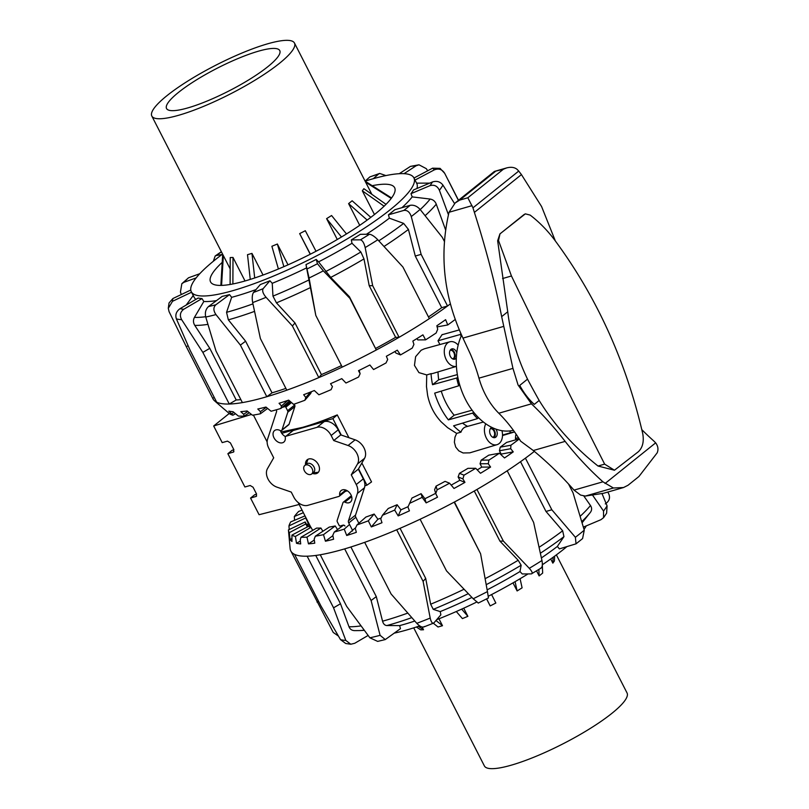 <?xml version="1.0" encoding="UTF-8"?>
<svg xmlns="http://www.w3.org/2000/svg" width="809" height="809" viewBox="0 0 809 809"><rect width="100%" height="100%" fill="white"/><g stroke="black" fill="none" stroke-linecap="round" stroke-linejoin="round"><path stroke-width="1.21" d="M459.229 329.951L442.017 334.734M426.474 386.651L426.727 374.931L431.035 373.657A13.015 8.889 74 0 0 433.068 373.404L456.407 366.386A12.722 8.687 -106 0 1 445.425 357.811A12.722 8.687 -106 0 1 447.65 342.945A12.722 8.687 -106 0 1 449.885 341.792A12.722 8.687 -106 0 1 458.167 345.079M426.727 374.931L418.931 372.615L414.461 365.395L415.614 356.678L421.145 350.236L424.381 348.8L449.885 341.792M514.544 431.925A60.918 41.613 -106 0 1 510.55 432.673L502.51 435.08M485.804 423.805A12.722 8.687 74 0 0 486.563 438.458A12.722 8.687 74 0 0 497.039 444.667A12.722 8.687 74 0 0 499.133 443.554A12.722 8.687 74 0 0 501.974 430.691M483.418 422.025L466.004 426.808A13.015 8.889 74 0 0 463.719 427.991A13.015 8.889 74 0 0 460.968 432.158L456.65 433.402L447.569 427.637L441.218 421.883C434.261 414.451 429.721 405.582 427.607 395.277L426.464 386.399M457.803 377.136L456.711 378.005L432.542 384.71A61.221 41.815 74 0 1 431.035 373.657M450.158 350.317A4.45 3.044 -106 0 1 453.829 352.613A4.45 3.044 -106 0 1 452.615 358.872M456.327 358.023A5.339 3.651 -106 0 1 454.8 359.176A5.339 3.651 -106 0 1 450.36 356.425A5.339 3.651 -106 0 1 451.847 348.901A5.339 3.651 -106 0 1 456.286 351.652A5.339 3.651 -106 0 1 456.761 352.795M453.758 359.247A5.339 3.651 74 0 0 454.324 352.218A5.339 3.651 74 0 0 450.926 349.397M490.284 428.74A4.45 3.044 -106 0 1 494.218 431.622A4.45 3.044 -106 0 1 493.48 436.911A4.45 3.044 -106 0 1 492.752 437.295M495.786 429.063A5.339 3.651 -106 0 1 495.836 437.123A5.339 3.651 -106 0 1 494.936 437.598A5.339 3.651 -106 0 1 490.193 434.17A5.339 3.651 -106 0 1 491.073 427.799A5.339 3.651 -106 0 1 491.821 427.374M280.996 432.026L302.515 427.374C313.043 424.341 324.611 420.184 337.252 414.896L348.912 437.689M361.866 463.001L371.543 481.921L366.922 485.198L358.539 468.795M497.039 444.667L469.796 452.848L463.082 452.969L458.804 450.846L455.7 447.064L454.375 442.199L454.982 437.133L456.65 433.402M439.894 344.533L437.982 340.791L442.189 334.511M311.677 473.983L313.629 472.416A5.471 3.843 -128.8 0 0 314.044 467.046A5.471 3.843 -128.8 0 0 306.773 463.891L304.821 465.458A5.471 3.843 -128.8 0 0 304.406 470.828A5.471 3.843 -128.8 0 0 311.677 473.983A5.471 3.843 -128.8 0 0 312.092 468.613A5.471 3.843 -128.8 0 0 304.821 465.458M341.267 435.05L332.873 418.647L281.765 433.341M332.873 418.647L337.252 414.896M345.261 491.417L347.344 490.82M364.859 485.784L366.922 485.198M229.24 413.48L213.677 425.979L222.192 442.614L227.471 441.138L230.373 442.857L233.771 449.511L233.599 451.998L227.865 453.707L232.102 450.3L233.892 449.774M227.865 453.707L244.894 486.978L250.173 485.501L253.065 487.22L256.473 493.874L256.301 496.362L250.568 498.071L254.805 494.663L256.595 494.137M250.568 498.071L259.082 514.706L299.158 504.472M213.677 425.979L251.447 414.441M460.786 333.47A60.918 41.613 74 0 0 460.311 334.481L461.191 336.2M456.711 378.005A60.918 41.613 74 0 0 458.693 385.812L459.734 384.973M478.574 417.727L477.482 418.597A60.918 41.613 -106 0 1 472.648 413.096L473.69 412.256M510.55 432.673L509.68 430.954M493.894 437.669A5.339 3.651 74 0 0 494.997 432.016A5.339 3.651 74 0 0 491.063 427.819M477.482 418.597L453.586 425.827A61.221 41.815 74 0 0 460.968 432.158M462.505 423.127A51.169 34.949 74 0 0 467.592 426.373M458.693 385.812L434.686 393.123A61.221 41.815 74 0 0 448.378 419.881L454.173 415.219A51.169 34.949 74 0 1 441.249 391.121M438.013 371.918A51.169 34.949 74 0 0 438.7 379.775L432.542 384.71M457.348 374.597L438.7 379.775M472.648 413.096L448.378 419.881M472.112 410.203L454.173 415.219M460.311 334.481L437.982 340.791M276.284 409.809A3.014 2.114 51.2 0 1 276.506 411.872L267.567 439.186A12.246 8.596 -128.8 0 0 268.73 448.095L273.695 457.813L267.455 468.664A12.448 8.737 -128.8 0 0 276.911 487.129L291.24 492.084L293.819 497.12A12.246 8.596 -128.8 0 0 307.885 505.332L338.91 496.423A2.073 1.456 -128.8 0 0 339.284 496.23A2.073 1.456 -128.8 0 0 339.689 494.977A7.392 5.188 51.2 0 1 341.155 490.537A7.392 5.188 51.2 0 1 346.687 490.446A7.392 5.188 51.2 0 1 351.551 496.21A7.392 5.188 51.2 0 1 350.408 502.065A7.392 5.188 51.2 0 1 344.877 502.146A2.073 1.456 -128.8 0 0 343.319 502.177A2.073 1.456 -128.8 0 0 342.965 502.702L337.171 520.43A2.073 1.456 -128.8 0 0 337.363 521.936L339.173 525.466A0.799 0.566 -128.8 0 0 340.093 526.002L343.107 525.142A1.739 1.224 51.2 0 1 344.958 526.052M285.688 436.405L292.747 430.732A2.073 1.456 51.2 0 1 293.121 430.55L324.146 421.631A12.246 8.596 51.2 0 1 338.213 429.842L340.791 434.888L333.733 440.551L331.154 435.505A12.246 8.596 -128.8 0 0 317.088 427.304L286.062 436.213A2.073 1.456 -128.8 0 0 285.688 436.405A2.073 1.456 -128.8 0 0 285.284 437.659A7.392 5.188 51.2 0 1 283.817 442.098A7.392 5.188 51.2 0 1 278.286 442.179A7.392 5.188 51.2 0 1 273.412 436.425A7.392 5.188 51.2 0 1 274.554 430.57A7.392 5.188 51.2 0 1 280.096 430.489A2.073 1.456 -128.8 0 0 281.653 430.459A2.073 1.456 -128.8 0 0 282.007 429.933L287.802 412.206A2.073 1.456 -128.8 0 0 287.61 410.699L285.799 407.17A0.799 0.566 -128.8 0 0 284.879 406.634L282.078 407.433M280.44 430.621A7.392 5.188 -128.8 0 0 285.344 436.516A7.392 5.188 -128.8 0 0 285.506 436.597M305.559 464.862A8.414 5.906 51.2 0 1 307.218 459.765A8.414 5.906 51.2 0 1 308.735 458.986A8.414 5.906 51.2 0 1 317.795 463.587A8.414 5.906 51.2 0 1 317.755 472.871A8.414 5.906 51.2 0 1 316.238 473.649A8.414 5.906 51.2 0 1 312.416 473.386M288.409 401.851A1.739 1.224 -128.8 0 0 288.924 401.82L290.209 401.456M294.203 404.116L294.668 405.026A2.073 1.456 51.2 0 1 294.86 406.543L289.066 424.26A2.073 1.456 51.2 0 1 288.712 424.786L281.653 430.459M340.791 434.888L355.121 439.833A12.448 8.737 51.2 0 1 364.576 458.298L358.336 469.159L351.268 474.822L357.507 463.972A12.448 8.737 -128.8 0 0 348.062 445.506L333.733 440.551M358.336 469.159L363.302 478.867A12.246 8.596 51.2 0 1 364.465 487.776L355.525 515.09A3.014 2.114 -128.8 0 0 355.818 517.285L358.872 523.261M352.431 531.048A0.799 0.566 -128.8 0 0 352.491 530.259L348.76 522.958A3.014 2.114 51.2 0 1 348.467 520.763L357.406 493.45A12.246 8.596 -128.8 0 0 356.243 484.54L351.268 474.822M343.319 502.177L350.378 496.504A2.073 1.456 51.2 0 1 351.591 496.342M346.525 490.365A2.073 1.456 51.2 0 1 346.343 490.557L339.284 496.23M586.252 525.89A125.021 25.13 152.9 0 1 584.027 529.379M566.694 546.783A125.021 25.13 152.9 0 1 564.025 548.967A125.021 25.13 152.9 0 1 542.333 564.753M516.344 434.504A128.833 25.898 152.9 0 1 515.778 434.989L516.526 434.777M516.051 439.712L515.414 438.478L515.778 434.989M519.166 438.822L506.555 442.442A128.833 25.898 152.9 0 1 500.215 447.175L510.924 445.213L510.701 448.712L513.26 451.877A150.029 30.166 152.9 0 1 504.503 457.955L499.426 453.212L488.737 455.174A128.833 25.898 152.9 0 1 481.173 460.139L488.96 460.078L488.252 463.729L490.578 467.046A150.029 30.166 152.9 0 1 480.495 473.275L475.712 468.29L467.936 468.34A128.833 25.898 152.9 0 1 459.472 473.316L464.002 475.166L462.89 478.898L464.953 482.376A150.029 30.166 152.9 0 1 454.001 488.474L449.582 483.216L445.051 481.365A128.833 25.898 152.9 0 1 436.061 486.128L437.133 489.809L435.727 493.571L437.507 497.191A150.029 30.166 152.9 0 1 426.151 502.885L422.167 497.343L421.095 493.672L424.937 498.718A128.833 25.898 -27.1 0 0 435.657 493.348M500.71 454.405A128.833 25.898 -27.1 0 0 501.145 454.102L499.436 450.775L500.215 447.175M477.28 469.918A128.833 25.898 -27.1 0 0 481.77 467.106L480.061 463.779L481.173 460.139M451.179 485.117A128.833 25.898 -27.1 0 0 459.836 480.273L458.127 476.946L459.472 473.316M435.727 493.571L434.595 489.698L436.061 486.128M421.095 493.672A128.833 25.898 152.9 0 1 411.973 498.02L407.938 507.081L409.445 510.833A150.029 30.166 152.9 0 1 398.18 515.899L394.681 510.064L397.108 504.725L400.93 509.842A128.833 25.898 -27.1 0 0 408.12 506.646M397.108 504.725A128.833 25.898 152.9 0 1 388.249 508.477L382.424 515.262L380.746 518.862L381.979 522.725A150.029 30.166 152.9 0 1 371.311 526.922L368.328 520.824L374.142 514.049L377.904 519.247A128.833 25.898 -27.1 0 0 381.14 518.013M374.142 514.049A128.833 25.898 152.9 0 1 365.931 517.032L356.961 524.95L355.333 528.378L356.324 532.342A150.029 30.166 152.9 0 1 346.707 535.487L344.24 529.137L349.528 524.475M320.253 554.762A154.519 31.066 -27.1 0 0 342.591 549.483A154.519 31.066 -27.1 0 0 344.674 548.886L371.098 600.511L380.099 635.328A154.519 31.066 152.9 0 1 369.875 637.795L346.677 606.386L320.253 554.762A154.519 31.066 152.9 0 1 307.137 556.188L333.561 607.822L345.797 640.415A154.519 31.066 152.9 0 1 340.518 639.646L345.706 643.489L350.793 644.247M488.414 597.79L487.453 591.601A154.519 31.066 152.9 0 1 473.194 598.761L478.19 602.917M473.194 598.761L446.517 570.881L420.104 519.247A154.519 31.066 -27.1 0 0 454.173 502.146L480.597 553.771L487.453 591.601M540.432 568.292C542.273 567.746 542.778 565.147 541.949 560.516A154.519 31.066 152.9 0 1 529.288 568.322C532.261 571.639 532.949 573.5 531.361 573.894L541.09 568.1M529.288 568.322L503.38 541.1L476.956 489.465A154.519 31.066 -27.1 0 0 507.203 470.798L533.627 522.422L541.949 560.516M531.361 573.894L522.26 573.955L519.985 571.558L521.148 565.238L518.195 560.273L499.922 541.12L503.38 541.1M576.048 543.83L582.591 538.572L584.26 530.178A154.519 31.066 152.9 0 1 575.391 537.297L576.038 543.83L559.393 548.886L557.34 546.449L563.954 536.65L562.649 530.795L545.984 511.46L551.839 509.781L525.415 458.157A154.519 31.066 -27.1 0 0 534.334 451.392M575.391 537.297L551.839 509.781M568.535 484.015L573.015 492.772L584.26 530.178M603.565 517.689L606.619 513.199L607.074 505.847A154.519 31.066 152.9 0 1 603.534 511.035L603.554 517.689L600.905 519.712L583.36 527.114M602.058 493.692L607.074 505.847M607.812 492.054L608.843 494.087C610.38 498.01 609.187 501.297 605.263 503.916M338.354 636.005L333.227 632.436L290.562 550.423A154.519 31.066 -27.1 0 1 290.118 548.512L288.429 529.925L305.185 521.957L307.875 526.669M368.115 635.449L354.716 643.286L350.793 644.237L345.797 640.415M340.518 639.646L320.951 605.971L294.537 554.347A154.519 31.066 -27.1 0 0 307.137 556.188M369.875 637.795L377.661 641.395L385.286 639.565L380.099 635.328M350.894 546.975L376.306 596.638L382.556 621.191C383.335 623.931 384.771 625.387 386.844 625.559L399.646 625.6L400.465 628.664L385.286 639.555M400.071 528.307L425.696 578.384L430.651 604.222L433.26 609.359L440.227 611.594L440.865 614.82L434.059 622.738C432.491 623.921 431.207 622.364 430.206 618.066A154.519 31.066 152.9 0 1 416.807 623.324C420.083 626.742 422.632 627.804 424.452 626.51M434.059 622.738L433.503 623.152M416.807 623.324L391.091 593.978L364.667 542.343A154.519 31.066 -27.1 0 0 396.683 529.764L423.107 581.398L430.206 618.066M603.534 511.035L592.835 495.543M499.922 541.12L474.276 491.023M582.086 522.796L590.449 512.289C591.986 510.115 591.996 507.86 590.479 505.524L583.805 495.968M545.984 511.46L520.521 461.686M346.707 535.487L352.532 530.34M371.311 526.922L377.904 519.247M398.18 515.899L400.93 509.842M426.151 502.885L424.937 498.718M294.537 520.298L294.334 516.496L303.365 512.694M289.217 529.551L288.955 525.911L305.691 517.942L308.431 523.787A128.833 25.898 -27.1 0 0 307.966 526.619M306.793 524.566L308.431 523.787M343.592 525.112L334.279 532.029L332.823 535.234L333.581 539.259A150.029 30.166 152.9 0 1 325.44 541.211L323.489 534.658L335.199 525.961A128.833 25.898 152.9 0 1 329.324 527.064L315.358 536.175L314.185 539.118L314.772 543.173A150.029 30.166 152.9 0 1 308.462 543.86L306.965 537.136L320.91 528.024A128.833 25.898 152.9 0 1 316.622 528.085L301.039 537.216L300.24 539.856L300.695 543.911A150.029 30.166 152.9 0 1 296.498 543.294L295.406 536.458L310.98 527.337A128.833 25.898 152.9 0 1 308.451 526.366L291.928 535.103L291.978 541.454A150.029 30.166 152.9 0 1 290.067 539.563L289.319 532.656L305.832 523.929L307.38 526.932M290.067 539.563L291.715 538.693M296.498 543.294L300.372 541.029M310.98 527.337L312.689 530.391M308.462 543.86L314.317 540.038M320.91 528.024L322.882 531.26M325.44 541.211L332.904 535.669M335.199 525.961L337.565 529.592M464.953 482.376L459.836 480.273M490.578 467.046L481.77 467.106M513.26 451.877L501.145 454.102M302.081 510.176L298.652 511.419A147.531 29.66 152.9 0 0 294.334 516.496M305.003 515.889L290.704 521.916A147.531 29.66 152.9 0 0 288.955 525.911M462.89 478.898L458.127 476.946M488.252 463.729L480.061 463.779M510.701 448.712L499.436 450.775M309.058 526.659A128.833 25.898 152.9 0 1 309.584 524.849M305.832 523.929A128.833 25.898 152.9 0 1 305.731 523.747A128.833 25.898 152.9 0 1 305.185 521.957M344.24 529.137A147.531 29.66 152.9 0 1 334.279 532.029M323.489 534.658A147.531 29.66 152.9 0 1 315.358 536.175M306.965 537.136A147.531 29.66 152.9 0 1 301.039 537.216M295.406 536.458A147.531 29.66 152.9 0 1 291.928 535.103M289.319 532.656A147.531 29.66 152.9 0 1 288.429 529.925M519.277 438.984A147.531 29.66 152.9 0 1 510.924 445.213M499.426 453.212A147.531 29.66 152.9 0 1 488.96 460.078M475.712 468.29A147.531 29.66 152.9 0 1 464.002 475.166M449.582 483.216A147.531 29.66 152.9 0 1 437.133 489.809M422.167 497.343A147.531 29.66 152.9 0 1 409.546 503.37M394.681 510.064A147.531 29.66 152.9 0 1 382.424 515.262M368.328 520.824A147.531 29.66 152.9 0 1 356.961 524.95M518.407 437.618L515.414 438.478M294.537 554.347A154.519 31.066 152.9 0 1 290.562 550.423M364.667 542.343A154.519 31.066 152.9 0 1 344.674 548.886M420.104 519.247A154.519 31.066 152.9 0 1 396.683 529.764M476.956 489.465A154.519 31.066 152.9 0 1 454.173 502.146M525.415 458.157A154.519 31.066 152.9 0 1 507.203 470.798M454.456 501.995L480.597 553.771M354.736 630.615C351.966 630.595 350.044 629.311 348.992 626.753L340.488 603.757L333.561 607.822M315.763 555.449L340.488 603.757M318.564 601.299L316.976 602.048M376.306 596.638L371.098 600.511M425.696 578.384L423.107 581.398M528.055 573.915A125.021 25.13 152.9 0 1 488.262 596.284M476.643 602.088A125.021 25.13 152.9 0 1 436.678 619.694M419.719 625.893A125.021 25.13 152.9 0 1 394.509 633.083M557.34 546.449A125.021 25.13 152.9 0 1 541.393 557.927M519.985 571.558A125.021 25.13 152.9 0 1 487.139 589.852M471.94 597.446A125.021 25.13 152.9 0 1 440.227 611.594M414.795 621.049A125.021 25.13 152.9 0 1 399.646 625.6M222.485 254.137A125.021 25.13 -27.1 0 0 214.85 260.033A125.021 25.13 -27.1 0 0 191.308 291.766L194.15 297.308A125.021 25.13 -27.1 0 0 195.96 299.34M179.992 308.694C176.271 311.425 175.068 314.832 176.392 318.908A154.519 31.066 -27.1 0 0 181.661 319.676C179.456 315.47 180.154 312.001 183.774 309.24A146.894 29.528 152.9 0 1 179.992 308.694L198.205 298.025A125.021 25.13 -27.1 0 0 201.987 298.582L203.828 301.484A125.021 25.13 -27.1 0 0 216.488 300.614M215.963 314.59L240.394 345.089L266.808 396.713A154.519 31.066 152.9 0 1 264.725 397.32A154.519 31.066 152.9 0 1 242.387 402.599L215.973 350.964L205.749 317.047A154.519 31.066 -27.1 0 0 215.963 314.59C213.273 310.666 213.222 307.4 215.831 304.781A146.894 29.528 152.9 0 1 208.5 306.55L222.192 296.377A125.021 25.13 -27.1 0 0 229.523 294.618L231.657 297.328A125.021 25.13 -27.1 0 0 255.988 289.582M253.51 292.464C252.155 294.668 251.882 298.046 252.681 302.586A154.519 31.066 -27.1 0 0 266.08 297.328C263.006 293.677 262.025 290.795 263.117 288.692A146.894 29.528 152.9 0 1 253.51 292.464L260.326 284.546A125.021 25.13 -27.1 0 0 269.923 280.763L272.239 283.312A125.021 25.13 -27.1 0 0 306.591 267.88L305.994 264.573A125.021 25.13 -27.1 0 0 316.218 259.436L318.564 261.873A125.021 25.13 -27.1 0 0 351.996 243.276L351.318 239.909A125.021 25.13 -27.1 0 0 360.389 234.307L369.491 234.246A146.894 29.528 152.9 0 1 360.42 239.848C362.483 240.374 364.06 242.953 365.162 247.584A154.519 31.066 -27.1 0 0 377.813 239.767C374.577 236.461 371.796 234.61 369.491 234.246M366.437 234.266A125.021 25.13 -27.1 0 0 389.351 218.167L388.451 214.83A125.021 25.13 -27.1 0 0 391.718 212.251A125.021 25.13 -27.1 0 0 394.802 209.733L410.173 205.314A146.894 29.528 152.9 0 1 403.822 210.421C407.271 209.996 409.748 212.049 411.265 216.559A154.519 31.066 -27.1 0 0 420.124 209.44C417.11 206.133 413.793 204.758 410.173 205.314M191.308 291.766A125.021 25.13 -27.1 0 0 271.328 276.971A125.021 25.13 -27.1 0 0 390.363 209.592A125.021 25.13 -27.1 0 0 413.895 177.859A125.021 25.13 -27.1 0 0 365.142 181.135M372.211 185.686A103.4 20.791 152.9 0 1 394.65 187.708A103.4 20.791 152.9 0 1 347.132 233.538A103.4 20.791 152.9 0 1 245.208 280.925A103.4 20.791 152.9 0 1 210.562 281.916A103.4 20.791 152.9 0 1 222.212 262.369M191.551 292.231L172.509 301.292L168.292 308.31L169.091 311.698L186.272 346.626L212.696 398.261A154.519 31.066 -27.1 0 0 214.537 400.809L223.597 408.687A150.029 30.166 -27.1 0 0 224.326 409.253L229.584 413.773A147.531 29.66 -27.1 0 0 232.921 415.209L228.846 411.103A150.029 30.166 -27.1 0 0 233.043 411.71L238.382 416.069A147.531 29.66 -27.1 0 0 244.176 416.069L243.63 414.259L240.809 411.66A150.029 30.166 -27.1 0 0 247.119 410.972L252.418 415.209A147.531 29.66 -27.1 0 0 260.417 413.773L260.437 411.65L257.798 409.01A150.029 30.166 -27.1 0 0 265.939 407.058L271.086 411.245A147.531 29.66 -27.1 0 0 280.945 408.434L281.471 405.976L279.054 403.286A150.029 30.166 -27.1 0 0 288.671 400.142L293.576 404.328A147.531 29.66 -27.1 0 0 304.862 400.273L305.822 397.502L303.658 394.721A150.029 30.166 -27.1 0 0 314.327 390.525L318.898 394.782A147.531 29.66 -27.1 0 0 331.124 389.645L332.428 386.591L330.537 383.699A150.029 30.166 -27.1 0 0 341.792 378.642L345.959 383.011A147.531 29.66 -27.1 0 0 358.579 377.024L360.116 373.718L358.498 370.694A150.029 30.166 -27.1 0 0 369.865 364.99L373.556 369.531A147.531 29.66 -27.1 0 0 386.024 362.958L387.693 359.449L386.348 356.273A150.029 30.166 -27.1 0 0 397.31 350.176L400.495 354.929A147.531 29.66 -27.1 0 0 412.266 348.062L413.925 344.401L412.853 341.074A150.029 30.166 -27.1 0 0 422.925 334.845L425.595 339.851A147.531 29.66 -27.1 0 0 436.152 332.984L437.699 329.243L436.85 325.764A150.029 30.166 -27.1 0 0 445.607 319.676L447.761 324.955A147.531 29.66 -27.1 0 0 455.103 319.555M450.239 304.002A154.519 31.066 152.9 0 1 447.549 305.994L421.135 254.36L411.265 216.559M377.813 239.767L402.912 267L429.336 318.635A154.519 31.066 -27.1 0 0 447.549 305.994L441.704 307.673L415.28 256.038L421.135 254.36M429.336 318.635A154.519 31.066 152.9 0 1 399.09 337.302L372.676 285.678L365.162 247.584M305.994 264.573L309.068 278.013A154.519 31.066 -27.1 0 0 323.327 270.863L349.892 298.349L376.306 349.984A154.519 31.066 -27.1 0 0 399.09 337.302L395.631 337.333L369.207 285.698L363.979 258.91L360.854 251.993L351.996 243.276M318.564 261.873L330.739 277.406L349.417 296.721L376.306 349.984A154.519 31.066 152.9 0 1 342.237 367.084L315.813 315.459L309.068 278.013M266.08 297.328L292.403 325.976L318.817 377.601A154.519 31.066 -27.1 0 0 342.237 367.084M272.239 283.312L272.967 296.114L276.435 302.849L294.992 322.963L321.416 374.587L318.817 377.601A154.519 31.066 152.9 0 1 286.801 390.181L260.387 338.546L252.681 302.586M231.657 297.328L226.55 312.314L228.34 319.828L245.602 341.216L272.026 392.85L266.808 396.713A154.519 31.066 -27.1 0 0 286.801 390.181M181.661 319.676L202.847 352.39L229.271 404.025A154.519 31.066 -27.1 0 0 242.387 402.599M203.828 301.484L194.443 317.371C193.048 320.051 193.159 322.72 194.777 325.38L209.784 348.335L236.208 399.97L229.271 404.025A154.519 31.066 152.9 0 1 216.67 402.184L190.246 350.55L176.392 318.908M214.537 400.809A154.519 31.066 -27.1 0 0 216.67 402.184M311.425 391.698L310.696 393.487L304.862 400.273M332.428 386.591L331.124 389.645M400.495 354.929L395.965 353.078L394.832 351.571M425.595 339.851L417.818 339.911L416.868 338.627M440.086 168.383L432.603 168.171A146.894 29.528 152.9 0 1 434.322 169.87C438.721 168.161 442.179 169.324 444.707 173.348L440.086 168.373M413.975 178.02L432.603 168.171M458.41 200.369L444.707 173.348M442.938 185.099C440.318 181.681 436.84 180.629 432.502 181.944A146.894 29.528 152.9 0 1 429.963 185.665C434.231 184.452 437.386 185.999 439.398 190.297A154.519 31.066 -27.1 0 0 442.938 185.099L454.516 203.514M445.729 230.262L436.263 204.161C435.111 201.269 433.078 199.57 430.155 199.054L412.196 196.89L410.982 193.675A125.021 25.13 -27.1 0 0 413.52 189.943L432.502 181.944M448.459 214.8L439.398 190.297M420.124 209.44L442.311 237.35L444.535 241.689M351.318 239.909L360.42 239.848M369.207 285.698L372.676 285.678M323.327 270.863L317.472 263.734A146.894 29.528 152.9 0 1 307.248 268.871M315.813 315.459L306.591 267.88M316.218 259.436L317.472 263.734M269.923 280.763L263.117 288.692M208.5 306.55C205.698 309.21 204.778 312.709 205.749 317.047M229.523 294.618L215.831 304.781M201.987 298.582L183.774 309.24M190.782 290.026L172.924 298.521L169.041 302.94L168.282 308.31M181.307 294.537L180.437 292.039L181.833 283.706L183.967 282.301A146.894 29.528 152.9 0 1 188.517 277.79L181.833 283.716M199.762 273.725L188.517 277.79M196.152 277.902L183.967 282.301M213.333 261.267L215.174 256.008L216.185 255.563A146.894 29.528 152.9 0 1 221.363 251.943M222 254.501L216.185 255.563M379.684 173.429L369.895 176.888A146.894 29.528 152.9 0 1 378.551 174.056L379.684 173.439L385.933 175.583M365.122 181.105L369.895 176.888M419.011 164.803L410.456 166.381A146.894 29.528 152.9 0 1 416.129 165.764L419.011 164.814L426.272 168.636L427.708 170.76M399.242 173.702L410.456 166.381M188.093 345.767L186.272 346.626M193.24 295.528L186.141 305.094M214.274 397.502L212.696 398.261M209.784 348.335L202.847 352.39M245.602 341.216L240.394 345.089M294.992 322.963L292.403 325.976M349.417 296.721L349.892 298.349M447.761 324.955L437.123 326.907M360.116 373.718L359.145 370.37M305.822 397.502L310.504 392.062M281.471 405.976L287.721 400.465M289.521 400.87L280.945 408.434M260.437 411.65L266.262 407.321M267.617 408.424L260.417 413.773M243.63 414.259L247.807 411.528M249.303 412.721L244.176 416.069M231.799 413.692L233.932 412.438M235.49 413.712L232.921 415.209M236.208 399.97A146.257 29.407 -27.1 0 0 240.88 399.636M272.026 392.85A146.257 29.407 -27.1 0 0 285.89 388.391M321.416 374.587A146.257 29.407 -27.1 0 0 341.469 365.587M375.831 348.345A146.257 29.407 -27.1 0 0 395.631 337.333M389.351 218.167L403.661 223.405L408.434 229.432L415.28 256.038M428.467 316.926A146.257 29.407 -27.1 0 0 441.704 307.673M410.982 193.675L429.963 185.665M415.027 180.073L434.322 169.87M404.025 173.672L416.129 165.764M373.303 178.698L378.551 174.056M429.67 183.137L416.595 183.137M401.942 207.68A125.021 25.13 -27.1 0 0 412.196 196.89M416.938 188.507A125.021 25.13 -27.1 0 0 416.736 183.41L413.895 177.859M388.451 214.83L403.822 210.421M178.516 92.378A63.587 12.782 -27.1 0 0 166.543 108.517A63.587 12.782 -27.1 0 0 207.246 100.994A63.587 12.782 -27.1 0 0 267.789 66.722A63.587 12.782 -27.1 0 0 279.762 50.583A63.587 12.782 -27.1 0 0 239.06 58.096A63.587 12.782 -27.1 0 0 178.516 92.378M151.819 116.041A80.121 16.109 -27.1 0 0 203.11 106.566A80.121 16.109 -27.1 0 0 279.388 63.385A80.121 16.109 -27.1 0 0 294.476 43.049A80.121 16.109 -27.1 0 0 243.196 52.524A80.121 16.109 -27.1 0 0 166.907 95.715A80.121 16.109 -27.1 0 0 151.819 116.041L230.181 268.912M230.11 284.475L230.221 257.555L233.002 257.454L245.026 280.976M250.254 279.408L247.503 254.683L251.963 253.399L263.036 275.04M278.397 268.993L271.885 246.28L277.366 244.015L288.014 264.836M310.221 254.259L299.664 233.619L305.317 230.717L316.026 251.275M337.282 239.504L326.603 218.642L331.579 215.528L346.474 233.953M359.722 225.337L348.608 203.615L352.137 200.774L370.825 217.358M365.203 181.246L391.576 197.962M391.232 198.417L365.668 182.227L294.476 43.049M371.857 194.332L365.668 182.227M384.113 206.204L362.331 190.823L363.878 188.699L386.024 204.333M374.456 214.537L362.331 190.823M367.165 220.078L348.608 203.615M341.469 237.007L326.603 218.642M310.373 254.188L299.664 233.619M277.366 244.015L283.858 266.667M251.963 253.399L254.704 277.962M233.002 257.454L232.881 283.959M223.345 255.563L221.585 285.405M220.857 285.415L222.677 254.511M554.63 556.157L554.398 561.011L552.85 563.135L550.717 558.979M542.323 564.925L542.657 573.085L539.128 575.927L536.569 570.921M556.38 554.863L627.046 692.959A80.121 16.109 152.9 0 1 611.968 713.285A80.121 16.109 152.9 0 1 535.679 756.476A80.121 16.109 152.9 0 1 484.399 765.951L413.733 627.865M418.334 626.358L423.522 629.766L420.751 629.867L416.382 627.005M422.106 627.005L423.522 629.766M435.98 620.503L442.493 625.711L438.023 626.995L433.331 623.233M438.943 618.794L442.493 625.711M461.656 609.126L467.885 616.327L462.404 618.592L456.296 611.523M463.719 608.186L467.885 616.327M491.599 594.554L495.836 603.029L490.183 605.931L486.583 598.893M490.183 605.931L486.644 598.862M520.086 578.738L522.098 587.84L517.123 590.954L512.987 582.874M517.123 590.954L515.08 581.671M539.128 575.927L538.865 569.496M552.85 563.135L553.123 557.249M555.348 240.961L541.585 206.538L521.441 174.592A406.978 277.993 74 0 0 518.721 171.073L517.173 169.415C514.564 167.271 511.045 166.765 506.626 167.918L503.39 169.212L467.845 197.77L472.962 207.832A406.978 277.993 74 0 0 474.387 212.393C486.29 249.688 495.381 284.434 501.661 316.643L512.957 368.388L518.084 385.013L531.442 403.843C542.617 414.41 553.852 426.93 565.147 441.38A226.378 158.958 -128.8 0 0 602.938 481.81L613.404 487.999L623.527 487.534L628.006 485.279L638.928 476.511L657.181 452.838C658.577 449.389 658.061 446.062 655.654 442.857L653.773 440.976A226.378 158.958 51.2 0 1 641.83 429.68M461.615 335.26A59.108 40.369 74 0 0 466.51 401.395A59.108 40.369 74 0 0 513.412 430.337M539.168 400.475L534.304 404.379A59.108 40.369 -106 0 1 519.752 385.397L527.519 379.158A719.545 491.488 74 0 0 539.168 400.475C554.357 425.059 573.975 446.912 598.023 466.035L604.647 464.133L614.466 470.221L638.382 451.705C642.69 447.569 644.136 441.512 642.72 433.543C625.954 361.431 596.789 297.186 555.237 240.809C547.926 230.889 539.563 222.313 530.158 215.093L525.365 213.859L524.04 214.547L499.992 233.872L498.516 240.516L511.45 275.99C542.728 340.619 573.793 403.337 604.647 464.133M534.304 404.379C528.206 399.201 523.362 392.871 519.752 385.397M623.527 487.534L603.544 493.278L585.342 496.069L580.589 495.078L574.016 490.123A254.36 178.597 -128.8 0 0 533.303 450.532L520.632 441.168A127.185 86.866 74 0 0 498.789 413.227A61.049 41.694 -106 0 1 478.948 378.157A127.185 86.866 74 0 0 470.262 353.826L462.97 338.101C443.767 296.832 439.115 254.886 449.025 212.271L455.164 202.968L459.724 200.096L467.845 197.77M614.466 470.231L598.023 466.035M527.519 379.158C517.204 357.679 510.61 335.219 507.739 311.758L497.646 240.769L499.932 233.892L525.314 213.879M503.39 169.212L494.339 171.498L455.164 202.968M256.625 495.968L255.846 496.584M233.922 451.604L233.144 452.231M351.693 496.675L344.877 502.146M288.924 401.82L283.514 406.169M290.744 401.911L284.879 406.634M291.513 402.569L285.799 407.17M294.668 405.026L287.61 410.699M294.86 406.543L287.802 412.206M289.066 424.26L282.007 429.933M293.121 430.55L286.062 436.213M324.146 421.631L317.088 427.304M338.213 429.842L331.154 435.505M355.121 439.833L348.062 445.506M364.576 458.298L357.507 463.972M363.302 478.867L356.243 484.54M364.465 487.776L357.406 493.45M355.525 515.09L348.467 520.763M355.818 517.285L348.76 522.958M355.647 527.731L352.491 530.259M345.807 490.062L339.689 494.977M386.844 625.559A142.071 28.558 -27.1 0 0 390.717 624.477A142.071 28.558 -27.1 0 0 411.781 617.631M407.787 613.091A146.257 29.407 152.9 0 1 385.357 620.402A146.257 29.407 152.9 0 1 382.556 621.191M590.479 505.524A146.257 29.407 152.9 0 1 580.154 516.294M581.752 521.643A142.071 28.558 -27.1 0 0 590.449 512.289M562.649 530.795A146.257 29.407 152.9 0 1 539.087 547.278M540.382 553.225A142.071 28.558 -27.1 0 0 563.954 536.65M518.195 560.273A146.257 29.407 152.9 0 1 485.117 578.678M486.199 584.685A142.071 28.558 -27.1 0 0 521.148 565.238M464.073 589.235A146.257 29.407 152.9 0 1 430.651 604.222M433.26 609.359A142.071 28.558 -27.1 0 0 468.31 593.654M360.996 625.893A146.257 29.407 152.9 0 1 348.992 626.753M354.18 630.615L359.267 630.585A142.071 28.558 -27.1 0 0 364.181 630.181M228.34 319.828A146.257 29.407 -27.1 0 0 231.141 319.039A146.257 29.407 -27.1 0 0 254.532 311.384M252.944 303.871A142.071 28.558 152.9 0 1 230.423 311.232A142.071 28.558 152.9 0 1 226.55 312.314M172.509 301.292A146.894 29.528 152.9 0 1 172.924 298.521M194.777 325.38A146.257 29.407 -27.1 0 0 207.903 324.369M205.658 316.724A142.071 28.558 152.9 0 1 194.443 317.371M276.435 302.849A146.257 29.407 -27.1 0 0 310.595 287.508M309.129 279.874A142.071 28.558 152.9 0 1 272.967 296.114M330.739 277.406A146.257 29.407 -27.1 0 0 363.979 258.91M360.854 251.993A142.071 28.558 152.9 0 1 325.663 271.571M384.022 246.472A146.257 29.407 -27.1 0 0 408.434 229.432M403.661 223.405A142.071 28.558 152.9 0 1 378.794 240.829M425.14 215.669A146.257 29.407 -27.1 0 0 436.263 204.161M430.155 199.054A142.071 28.558 152.9 0 1 420.225 209.561M655.654 442.857L605.061 483.499M507.739 311.758L501.661 316.643M502.571 278.549L511.45 275.99M497.646 240.769L498.516 240.516M521.441 174.592L474.387 212.393M449.025 212.271L472.072 205.648M585.342 496.069L613.404 487.999M462.97 338.101L503.815 326.361M478.948 378.157L512.957 368.388M498.789 413.227L531.442 403.843M574.016 490.123L602.938 481.81M533.303 450.532L565.147 441.38M495.27 171.548L459.724 200.096M518.721 171.073L472.962 207.832M514.554 431.935L502.5 435.555M310.838 527.296L298.167 502.531M267.142 441.906L253.409 415.068M306.156 464.386L307.794 459.765M313.002 472.911L317.876 472.314M478.159 603.109L488.474 597.932M423.774 626.985L433.503 623.163M364.303 630.353L359.267 630.585M448.287 180.306L458.511 200.278M215.164 255.998L221.262 251.751M506.626 167.918L494.521 171.397"/></g></svg>
